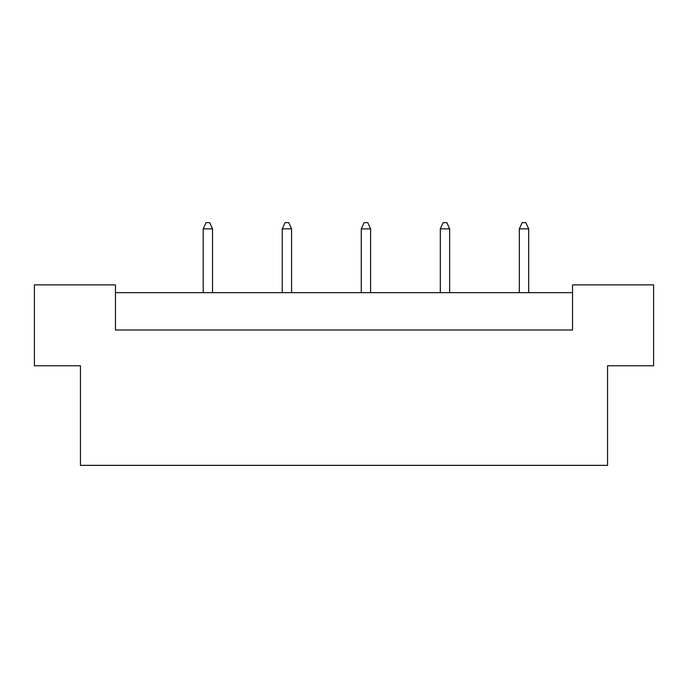 <?xml version="1.0" encoding="UTF-8"?>
<svg xmlns="http://www.w3.org/2000/svg" width="688" height="688" viewBox="0 0 688 688"><rect width="100%" height="100%" fill="white"/><g stroke="black" fill="none" stroke-linecap="round" stroke-linejoin="round"><path stroke-width="1.03" d="M80.453 365.784L34.4 365.784L34.4 284.884L115.455 284.884L115.455 329.999L572.545 329.999L572.545 284.884L653.6 284.884L653.6 365.784L607.547 365.784L607.547 465.355L80.453 465.355L80.453 365.784M572.545 292.658L115.455 292.658M212.54 292.658L212.54 228.872L203.201 228.872L203.201 292.658M203.201 228.872L206.004 222.645L209.737 222.645L212.54 228.872M291.574 292.658L291.574 228.872L282.235 228.872L282.235 292.658M282.235 228.872L285.038 222.645L288.771 222.645L291.574 228.872M370.6 292.658L370.6 228.872L361.269 228.872L361.269 292.658M361.269 228.872L364.072 222.645L367.805 222.645L370.6 228.872M449.634 292.658L449.634 228.872L440.303 228.872L440.303 292.658M440.303 228.872L443.106 222.645L446.839 222.645L449.634 228.872M528.668 292.658L528.668 228.872L519.337 228.872L519.337 292.658M519.337 228.872L522.14 222.645L525.873 222.645L528.668 228.872"/></g></svg>
